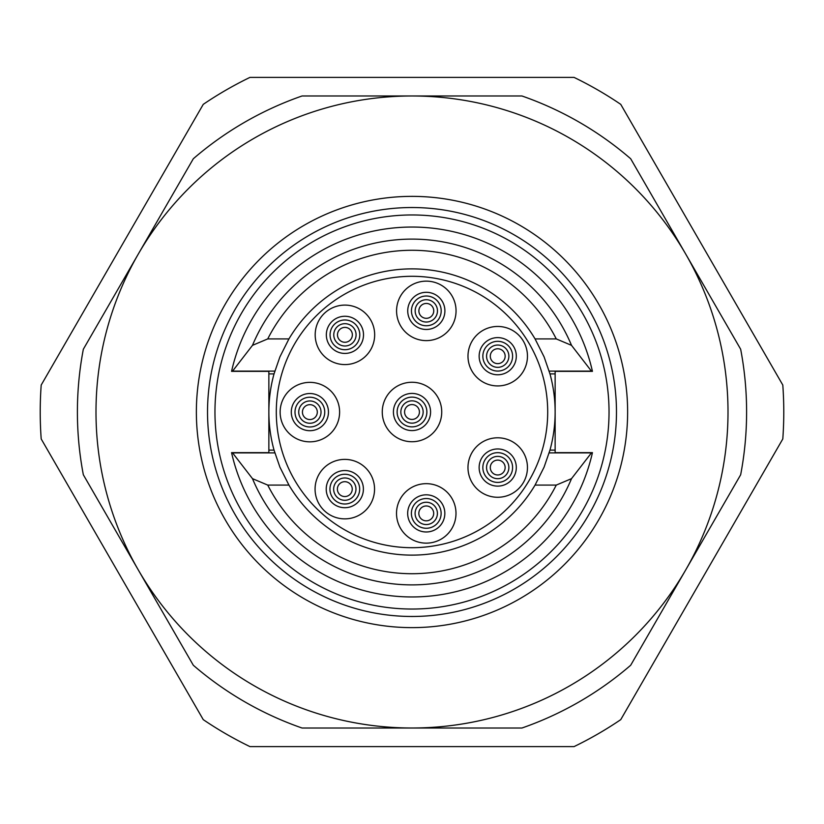 <?xml version="1.0" encoding="UTF-8"?>
<svg xmlns="http://www.w3.org/2000/svg" width="824" height="824" viewBox="0 0 824 824"><rect width="100%" height="100%" fill="white"/><g stroke="black" fill="none" stroke-linecap="round" stroke-linejoin="round"><path stroke-width="1.24" d="M782.8 385.045A371.779 371.779 0 0 1 782.8 438.955L620.75 719.64A371.779 371.779 0 0 1 574.05 746.606L249.95 746.606A371.779 371.779 0 0 1 203.25 719.64L41.2 438.955A371.779 371.779 0 0 1 41.2 385.045L203.25 104.36A371.779 371.779 0 0 1 249.95 77.394L574.05 77.394A371.779 371.779 0 0 1 620.75 104.36L782.8 385.045M231.565 371.356A184.957 184.957 0 0 1 592.435 371.356L555.139 371.356L555.139 452.644L592.435 452.644A184.957 184.957 0 0 1 231.565 452.644L268.861 452.644L268.861 371.356L231.565 371.356L232.574 371.109L252.484 345.349L267.738 338.911L288.936 338.911L279.903 356.885L274.031 373.89L268.861 373.89M740.663 349.232A334.606 334.606 0 0 1 740.663 474.768L685.671 570.002A316.014 316.014 0 0 0 412 95.986A316.014 316.014 0 0 0 138.329 570.002A316.014 316.014 0 0 0 685.671 570.002L630.69 665.246A334.606 334.606 0 0 1 521.973 728.014L302.027 728.014A334.606 334.606 0 0 1 193.31 665.246L83.337 474.768A334.606 334.606 0 0 1 83.337 349.232L193.31 158.754A334.606 334.606 0 0 1 302.027 95.986L521.973 95.986A334.606 334.606 0 0 1 630.69 158.754L740.663 349.232M616.476 412A204.476 204.476 0 0 0 412 207.524A204.476 204.476 0 0 0 207.524 412A204.476 204.476 0 0 0 412 616.476A204.476 204.476 0 0 0 616.476 412A204.476 204.476 0 0 0 412 207.524A204.476 204.476 0 0 0 207.524 412A204.476 204.476 0 0 0 412 616.476A204.476 204.476 0 0 0 616.476 412M415.801 300.369A14.873 14.873 0 0 0 422.465 325.243A14.873 14.873 0 0 0 440.686 307.033A14.873 14.873 0 0 0 415.801 300.369M413.174 297.742A18.591 18.591 0 0 1 444.27 306.075A18.591 18.591 0 0 1 421.507 328.838A18.591 18.591 0 0 1 413.174 297.742M421.064 305.622A7.437 7.437 0 0 0 424.391 318.064A7.437 7.437 0 0 0 433.496 308.959A7.437 7.437 0 0 0 421.064 305.622M418.427 302.995A11.155 11.155 0 0 1 437.091 308.001A11.155 11.155 0 0 1 423.433 321.659A11.155 11.155 0 0 1 418.427 302.995M299.359 401.587A14.873 14.873 0 0 0 306.023 426.472A14.873 14.873 0 0 0 324.244 408.261A14.873 14.873 0 0 0 299.359 401.587M296.733 398.96A18.591 18.591 0 0 1 327.828 407.293A18.591 18.591 0 0 1 305.065 430.066A18.591 18.591 0 0 1 296.733 398.96M304.612 406.85A7.437 7.437 0 0 0 307.949 419.292A7.437 7.437 0 0 0 317.055 410.177A7.437 7.437 0 0 0 304.612 406.85M301.986 404.224A11.155 11.155 0 0 1 320.649 409.219A11.155 11.155 0 0 1 306.992 422.877A11.155 11.155 0 0 1 301.986 404.224M415.739 502.887A14.873 14.873 0 0 0 422.403 527.762A14.873 14.873 0 0 0 440.624 509.551A14.873 14.873 0 0 0 415.739 502.887M413.112 500.261A18.591 18.591 0 0 1 444.208 508.593A18.591 18.591 0 0 1 421.445 531.356A18.591 18.591 0 0 1 413.112 500.261M421.002 508.14A7.437 7.437 0 0 0 424.329 520.583A7.437 7.437 0 0 0 433.434 511.477A7.437 7.437 0 0 0 421.002 508.14M418.365 505.514A11.155 11.155 0 0 1 437.029 510.519A11.155 11.155 0 0 1 423.371 524.177A11.155 11.155 0 0 1 418.365 505.514M334.297 478.61A14.873 14.873 0 0 0 340.961 503.495A14.873 14.873 0 0 0 359.171 485.274A14.873 14.873 0 0 0 334.297 478.61M331.66 475.984A18.591 18.591 0 0 1 362.766 484.316A18.591 18.591 0 0 1 340.003 507.079A18.591 18.591 0 0 1 331.66 475.984M339.55 483.873A7.437 7.437 0 0 0 342.887 496.306A7.437 7.437 0 0 0 351.992 487.2A7.437 7.437 0 0 0 339.55 483.873M336.923 481.237A11.155 11.155 0 0 1 355.587 486.242A11.155 11.155 0 0 1 341.919 499.9A11.155 11.155 0 0 1 336.923 481.237M401.484 401.484A14.873 14.873 0 0 0 408.148 426.368A14.873 14.873 0 0 0 426.368 408.148A14.873 14.873 0 0 0 401.484 401.484M398.857 398.857A18.591 18.591 0 0 1 429.953 407.19A18.591 18.591 0 0 1 407.19 429.953A18.591 18.591 0 0 1 398.857 398.857M406.747 406.747A7.437 7.437 0 0 0 410.074 419.179A7.437 7.437 0 0 0 419.179 410.074A7.437 7.437 0 0 0 406.747 406.747M404.11 404.11A11.155 11.155 0 0 1 422.774 409.116A11.155 11.155 0 0 1 409.116 422.774A11.155 11.155 0 0 1 404.11 404.11M487.211 345.678A14.873 14.873 0 0 0 493.875 370.563A14.873 14.873 0 0 0 512.095 352.353A14.873 14.873 0 0 0 487.211 345.678M484.584 343.052A18.591 18.591 0 0 1 515.68 351.385A18.591 18.591 0 0 1 492.917 374.148A18.591 18.591 0 0 1 484.584 343.052M492.474 350.942A7.437 7.437 0 0 0 495.801 363.384A7.437 7.437 0 0 0 504.906 354.269A7.437 7.437 0 0 0 492.474 350.942M489.837 348.315A11.155 11.155 0 0 1 508.501 353.311A11.155 11.155 0 0 1 494.843 366.968A11.155 11.155 0 0 1 489.837 348.315M334.41 324.326A14.873 14.873 0 0 0 341.074 349.201A14.873 14.873 0 0 0 359.285 330.991A14.873 14.873 0 0 0 334.41 324.326M331.784 321.7A18.591 18.591 0 0 1 362.879 330.033A18.591 18.591 0 0 1 340.116 352.796A18.591 18.591 0 0 1 331.784 321.7M339.663 329.579A7.437 7.437 0 0 0 343 342.022A7.437 7.437 0 0 0 352.106 332.917A7.437 7.437 0 0 0 339.663 329.579M337.037 326.953A11.155 11.155 0 0 1 355.7 331.948A11.155 11.155 0 0 1 342.042 345.617A11.155 11.155 0 0 1 337.037 326.953M487.2 457.021A14.873 14.873 0 0 0 493.864 481.906A14.873 14.873 0 0 0 512.085 463.685A14.873 14.873 0 0 0 487.2 457.021M484.574 454.395A18.591 18.591 0 0 1 515.669 462.728A18.591 18.591 0 0 1 492.907 485.491A18.591 18.591 0 0 1 484.574 454.395M492.464 462.285A7.437 7.437 0 0 0 495.791 474.717A7.437 7.437 0 0 0 504.896 465.612A7.437 7.437 0 0 0 492.464 462.285M489.827 459.648A11.155 11.155 0 0 1 508.49 464.654A11.155 11.155 0 0 1 494.833 478.311A11.155 11.155 0 0 1 489.827 459.648M390.967 390.967A29.746 29.746 0 0 0 404.306 440.727A29.746 29.746 0 0 0 440.727 404.306A29.746 29.746 0 0 0 390.967 390.967M476.684 446.505A29.746 29.746 0 0 0 490.023 496.264A29.746 29.746 0 0 0 526.443 459.844A29.746 29.746 0 0 0 476.684 446.505M405.223 492.371A29.746 29.746 0 0 0 418.561 542.13A29.746 29.746 0 0 0 454.982 505.699A29.746 29.746 0 0 0 405.223 492.371M323.781 468.094A29.746 29.746 0 0 0 337.109 517.853A29.746 29.746 0 0 0 373.54 481.432A29.746 29.746 0 0 0 323.781 468.094M288.843 391.07A29.746 29.746 0 0 0 302.181 440.83A29.746 29.746 0 0 0 338.602 404.409A29.746 29.746 0 0 0 288.843 391.07M323.894 313.81A29.746 29.746 0 0 0 337.232 363.569A29.746 29.746 0 0 0 373.653 327.138A29.746 29.746 0 0 0 323.894 313.81M405.284 289.852A29.746 29.746 0 0 0 418.623 339.612A29.746 29.746 0 0 0 455.044 303.191A29.746 29.746 0 0 0 405.284 289.852M476.694 335.162A29.746 29.746 0 0 0 490.033 384.921A29.746 29.746 0 0 0 526.454 348.501A29.746 29.746 0 0 0 476.694 335.162M555.139 373.89L549.969 373.89A143.139 143.139 0 0 1 549.969 450.11L544.097 467.115L535.064 485.089A143.139 143.139 0 0 1 288.936 485.089L279.903 467.115L274.031 450.11A143.139 143.139 0 0 1 274.031 373.89A143.139 143.139 0 0 0 274.031 450.11L268.861 450.11M288.936 338.911A143.139 143.139 0 0 1 535.064 338.911L544.097 356.885L549.969 373.89A143.139 143.139 0 0 1 549.969 450.11L555.139 450.11M274.835 371.109L232.574 371.109M288.936 485.089L267.738 485.089A161.72 161.72 0 0 0 556.262 485.089L571.516 478.651A172.875 172.875 0 0 1 252.484 478.651L267.738 485.089M274.835 452.891L232.574 452.891L252.484 478.651M556.262 485.089L535.064 485.089M252.484 345.349A172.875 172.875 0 0 1 571.516 345.349L556.262 338.911A161.72 161.72 0 0 0 267.738 338.911M556.262 338.911L535.064 338.911M571.516 345.349L591.426 371.109L549.165 371.109M571.516 478.651L591.426 452.891L549.165 452.891M232.574 452.891L231.565 452.644M591.426 452.891L592.435 452.644M591.426 371.109L592.435 371.356M214.961 412A197.039 197.039 0 0 0 510.519 582.64A197.039 197.039 0 0 0 510.519 241.36A197.039 197.039 0 0 0 214.961 412M627.63 412A215.631 215.631 0 0 1 304.18 598.739A215.631 215.631 0 0 1 304.18 225.261A215.631 215.631 0 0 1 627.63 412M507.955 507.955A135.703 135.703 0 0 0 447.123 280.922A135.703 135.703 0 0 0 280.922 447.123A135.703 135.703 0 0 0 507.955 507.955"/></g></svg>
